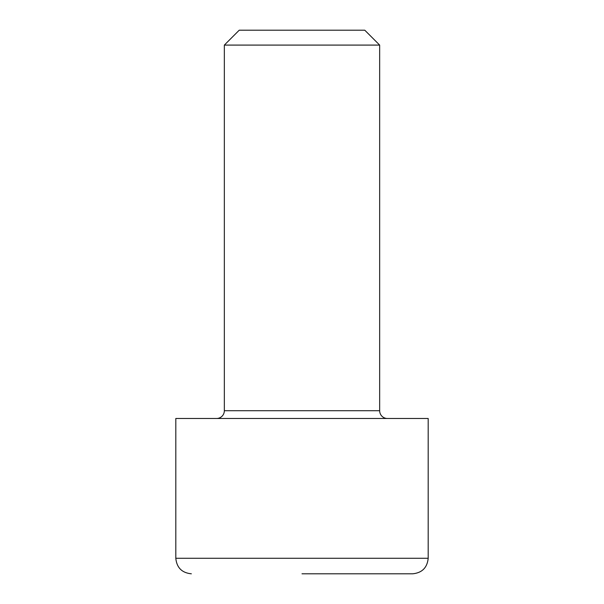 <?xml version="1.0" encoding="UTF-8"?>
<svg xmlns="http://www.w3.org/2000/svg" width="604" height="604" viewBox="0 0 604 604"><rect width="100%" height="100%" fill="white"/><g stroke="black" fill="none" stroke-linecap="round" stroke-linejoin="round"><path stroke-width="0.91" d="M387.421 418.489A7.769 7.769 0 0 1 379.659 410.72L379.659 45.089L224.341 45.089L224.341 410.72L379.659 410.72M216.579 418.489A7.769 7.769 0 0 0 224.341 410.72M302 573.8L412.66 573.8C422.068 572.856 427.247 567.677 428.191 558.27L175.809 558.27C176.753 567.677 181.932 572.856 191.34 573.8M379.659 45.089L364.771 30.2L239.229 30.2L224.341 45.089M175.809 558.27L175.809 418.489L428.191 418.489L428.191 558.27"/></g></svg>
